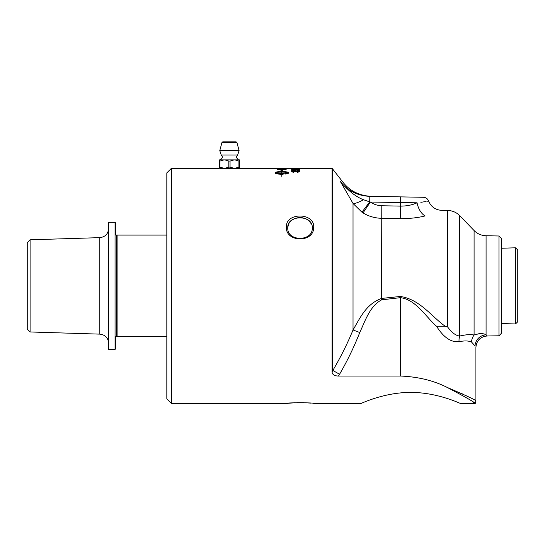 <?xml version="1.0" encoding="UTF-8"?>
<svg xmlns="http://www.w3.org/2000/svg" width="545" height="545" viewBox="0 0 545 545"><rect width="100%" height="100%" fill="white"/><g stroke="black" fill="none" stroke-linecap="round" stroke-linejoin="round"><path stroke-width="0.82" d="M361.069 403.429C360.613 403.831 383.953 392.305 410.739 392.42C437.519 392.305 460.859 403.831 460.402 403.429C460.859 403.831 437.519 392.305 410.739 392.42C383.953 392.305 360.613 403.831 361.069 403.429L313.682 403.429C314.533 402.571 285.526 402.564 286.363 403.429L171.375 403.429L171.375 168.344L219.335 168.344L219.335 167.117A11.329 5.661 -90 0 0 219.948 167.117L219.948 161.088A11.329 5.661 -90 0 0 219.335 161.088L219.335 167.117M400.493 376.043L338.472 376.043C334.432 375.982 332.3 374.613 332.075 371.942L332.832 370.45L339.562 374.258C347.349 360.844 354.08 346.933 359.761 332.525C365.218 320.896 369.789 306.099 381.691 299.825L400.493 297.659L400.493 376.043C418.022 376.758 433.534 380.526 447.036 387.352C465.41 395.234 475.036 399.703 475.914 400.766C475.111 399.744 465.491 395.268 447.036 387.352C465.171 396.896 474.572 402.251 475.254 403.429L460.402 403.429M332.075 371.942L332.075 168.344L332.832 169.243L332.832 370.45L332.075 371.942M278.113 168.344L278.113 168.453A2776.148 2713.896 77.7 0 1 280.934 168.48L281.963 168.487A2825.777 2762.516 75.8 0 1 285.11 168.521L286.139 168.609A2812.643 2748.34 -105.9 0 0 277.085 168.5L332.075 168.344M234.847 168.33L239.541 168.344L234.847 168.33L238.928 167.117A11.329 5.661 90 0 0 239.541 167.117L239.541 168.33L277.085 168.344M238.472 168.344C239.03 168.718 219.846 168.718 220.405 168.344M286.363 227.115C285.532 242.436 313.763 243.05 313.661 227.619C315.276 212.523 285.566 211.957 286.363 227.115M299.498 168.432L291.575 168.466L299.498 168.432M299.634 169.42L297.42 169.795A118.354 9.653 -90.7 0 0 297.338 169.638L298.837 169.42L296.896 169.209L295.097 169.427L295.874 169.631A119.607 15.526 91.1 0 0 295.751 169.767A3428.213 3329.787 -128.9 0 0 291.684 169.652L291.684 169.127L292.611 169.127L292.611 169.536L296.807 169.086L299.634 169.42M299.634 171.73L297.4 172.349A119.546 14.953 -91.9 0 0 297.27 172.104L298.83 171.723L297.175 171.348L295.744 171.873L293.585 171.43L292.345 171.73L293.775 172.084A121.358 20.805 92.6 0 0 293.598 172.329L291.548 171.736L297.154 171.123C298.919 171.198 299.743 171.403 299.634 171.73M285.273 174.073L285.273 173.487L288.244 172.833C287.235 172.363 285.117 172.118 281.894 172.091L281.894 173.651A11.595 3.44 -0 0 0 282.453 173.644L284.844 173.814L282.453 174.237A11.595 3.624 180 0 1 281.894 174.243L281.894 177.016L281.69 174.243C277.698 174.155 275.504 173.773 275.123 173.106L275.123 172.574C275.504 171.982 277.698 171.661 281.69 171.614L281.69 170.871L280.845 170.796L281.792 170.006L282.739 170.973L281.894 170.892L281.894 171.614C285.893 171.661 288.08 171.982 288.469 172.574L288.469 173.106C288.387 173.508 287.324 173.828 285.273 174.073M299.634 170.415L297.42 170.919A118.354 9.565 -91 0 0 297.338 170.708L298.837 170.415L296.896 170.115L295.097 170.415L295.874 170.694A119.607 15.376 91.5 0 0 295.751 170.878A3428.213 3298.429 -137.2 0 0 291.684 170.721L291.684 169.999L292.611 169.999L292.611 170.571L294.736 170.653L294.239 170.367L296.807 169.938L299.634 170.415M297.12 168.725L296.139 169.005L297.12 168.725M286.139 169.154L286.139 169.584A2812.643 2727.33 -123.2 0 0 277.085 169.325L277.228 168.855L280.784 168.657L286.139 169.154M235.311 168.344L223.566 168.344M228.178 141.85L236.087 141.85L222.789 141.85L221.965 142.483L236.911 142.483L236.087 141.85M239.098 150.624L219.778 150.624L221.236 155.039L237.64 155.039L239.098 150.624L236.911 142.483M219.335 161.088L219.335 159.876L224.015 159.876L219.948 161.088M228.825 167.117A11.329 11.329 0 0 0 230.051 167.117L230.051 161.088A11.329 11.329 0 0 0 228.825 161.088L228.825 167.117L224.738 168.33L233.669 168.344M228.825 161.088L224.758 159.876L234.125 159.876L230.051 161.088M230.051 167.117L234.139 168.33M239.541 167.117L239.541 161.088A11.329 5.661 90 0 0 238.928 161.088L238.928 167.117M238.928 161.088L234.861 159.876L239.541 159.876L239.541 161.088M234.125 159.876L234.861 159.876M219.948 167.117L224.029 168.33M225.208 168.344L224.738 168.33M224.015 159.876L224.758 159.876M166.825 235.086L115.765 235.086L115.765 223.062L115.049 222.346L115.049 349.427L115.765 348.711L115.765 336.687L166.825 336.687M116.473 235.086L116.473 336.687M30.098 331.966L27.25 329.03L27.25 242.736L30.098 239.807L30.098 331.966L99.824 334.133C105.205 334.8 108.148 337.832 108.646 343.234M99.824 334.133L99.824 237.64L30.098 239.807M115.049 222.346L108.646 222.346L108.646 349.427L115.049 349.427M117.897 235.086L117.897 336.687M501.243 248.248L515.475 247.805L515.475 323.968L501.243 323.526M515.475 323.968L517.75 321.768L517.75 250.005L515.475 247.805M285.11 168.419L286.139 168.419M284.068 168.582A2827.344 2764.124 75.8 0 1 285.11 168.596L285.11 168.521M280.934 168.412L281.963 168.412M278.113 169.195L278.113 169.27A2808.222 2726.71 58.8 0 1 285.11 169.454L283.87 168.848L278.113 169.195A2806.661 2725.129 58.8 0 1 285.11 169.386M277.085 169.073L280.784 168.732L286.139 169.222M296.139 168.793L297.12 168.793M294.239 170.435L296.807 170.006L299.634 170.483M292.611 170.571L294.736 170.653M291.684 170.067L292.611 170.067M295.097 170.415L295.874 170.762M297.338 170.776L298.837 170.415M281.69 173.651L281.69 173.719C278.468 173.671 276.356 173.399 275.341 172.901L275.341 172.833C276.356 173.33 278.468 173.603 281.69 173.651L281.69 172.091C278.468 172.118 276.349 172.363 275.341 172.833M281.69 170.939L281.69 171.614M281.69 171.682C277.698 171.73 275.504 172.05 275.123 172.642L275.123 173.174M284.844 173.882L282.453 173.439M281.894 173.651L281.894 173.719A11.602 3.447 180 0 0 282.453 173.712L282.453 173.644M285.273 173.555L288.244 172.833M288.469 172.642C288.08 172.05 285.893 171.73 281.894 171.682L281.894 171.614M282.739 171.041L281.792 170.006M281.792 170.081L280.845 170.864M291.548 171.804L297.154 171.191L299.634 171.798M292.345 171.73L293.775 172.152M297.27 172.172L298.83 171.723M294.239 169.461L299.634 169.495M292.611 169.536L294.736 169.597M291.684 169.202L292.611 169.202M295.097 169.427L295.874 169.699M297.338 169.706L298.837 169.42M296.712 168.616L293.135 168.473L296.712 168.684M292.665 168.5L293.135 168.473M296.712 168.432L297.604 168.432M292.352 168.357L298.837 168.357M298.83 168.344L292.917 168.357M475.015 403.273L473.489 402.258M286.363 403.429L295.056 402.741M296.896 402.68L303.558 402.687M306.855 402.837L311.1 403.157M313.668 227.115L313.191 230.228M498.968 235.985L498.968 335.788L501.243 333.472L501.243 238.301L498.968 235.985L486.079 235.76L486.079 334.834C483.592 333.213 479.6 333.274 474.089 335.032C470.764 334.248 465.975 334.589 459.735 336.04A11.384 8.74 -103.6 0 0 459.081 341.688L458.74 341.776M498.968 335.788L487.101 335.993L486.079 334.834A11.384 10.995 144.7 0 0 475.029 345.946L475.008 345.918M311.481 224.145L309.015 220.786L305.793 218.729L301.984 217.673L298.183 217.659L294.661 218.559L291.377 220.487L288.979 223.321L287.808 227.122M312.258 227.83C313.171 241.803 286.881 241.803 287.78 227.824C286.881 214.532 313.184 214.553 312.258 227.824M171.375 168.344L166.825 172.894L166.825 398.879L171.375 403.429M460.804 393.129L462.235 393.797M465.239 395.241L469.463 397.359M436.572 326.305L445.204 326.251C431.674 316.713 419.868 299.294 400.343 296.473L400.493 297.659C416.121 299.75 425.686 316.768 436.572 326.305L436.572 326.305C443.555 337.403 451.056 342.526 459.081 341.688C464.504 340.598 468.659 340.72 471.554 342.049L475.029 345.946C476.207 347.853 476.207 347.853 475.029 345.946L475.029 345.946M381.691 299.825L381.541 298.428L400.391 296.466M471.554 342.049A11.384 10.675 106.2 0 1 474.089 335.032L474.191 334.977M474.089 335.032L474.089 230.549L459.735 215.684L459.735 336.04C455.688 335.625 451.594 332.505 447.452 326.687L447.874 327.286M459.735 215.684C456.349 212.278 452.255 210.54 447.452 210.465L447.452 327.02L445.204 326.251M478.782 333.676L480.792 333.669M449.564 329.453L451.165 331.203M359.761 332.525L353.031 329.97C347.349 343.793 340.618 357.288 332.832 370.45M381.793 205.744C377.631 205.615 373.836 204.382 370.402 202.045L417.075 202.801C432.274 200.54 432.274 200.54 417.075 202.801C412.183 205.022 406.652 206.126 400.493 206.119L381.793 205.744L381.541 298.428C366.063 304.096 360.129 317.871 353.031 329.97L353.031 203.476A14.231 3.284 148.3 0 0 363.535 199.743C356.008 196.902 348.289 190.832 340.4 181.553L353.031 203.476L361.941 212.189A34.097 33.817 89.3 0 0 363.031 212.891C368.611 216.317 374.783 218.123 381.541 218.307L400.241 218.661C409.486 218.688 417.777 217.782 425.114 215.929C447.227 208.864 447.227 208.864 425.114 215.929L425.141 215.922M447.452 210.465L441.729 210.363C435.428 209.948 431.054 206.834 428.608 201.016C427.627 198.687 425.877 197.44 423.356 197.276L369.817 196.343L369.721 201.895A39.894 38.429 -168.4 0 0 370.402 202.045L363.031 212.891M417.075 202.801A14.231 8.086 -105.7 0 0 425.114 215.929M420.842 202.324L425.345 201.609M426.871 201.337L427.334 201.255M361.941 212.189L369.721 201.895L363.535 199.743M343.057 186.233L340.441 181.621M369.817 196.343L369.817 196.343C371.963 196.377 371.963 196.377 369.817 196.343C357.745 195.866 347.935 190.934 340.4 181.553C343.745 182.35 343.745 182.35 340.4 181.553M338.472 376.043A25.86 18.237 104.9 0 0 339.562 374.258M400.241 218.661L400.589 196.874M221.965 142.483L219.778 150.624M221.236 155.039C221.747 156.231 223.941 156.871 220.405 159.876M237.64 155.039C237.361 156.272 234.725 156.265 238.472 159.876M99.824 237.64C105.205 236.973 108.148 233.941 108.646 228.539M277.085 168.412L278.113 168.412M487.101 335.993C480.288 336.762 476.562 340.557 475.914 347.376L475.914 400.766L475.254 403.429M474.089 230.549C477.4 233.873 481.392 235.61 486.079 235.76M332.832 169.243L342.921 182.153C349.801 190.982 359.305 195.723 371.431 196.37"/></g></svg>
